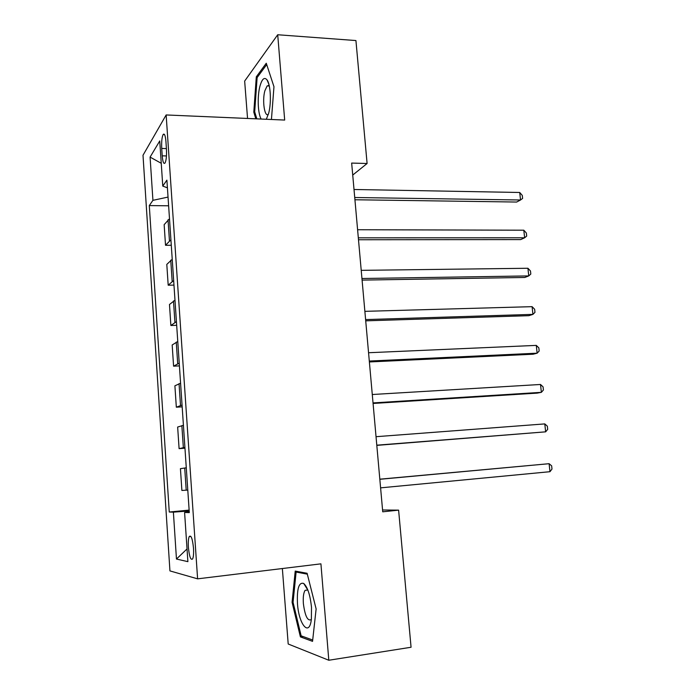 <?xml version="1.0" encoding="UTF-8"?>
<svg xmlns="http://www.w3.org/2000/svg" width="695" height="695" viewBox="0 0 695 695"><rect width="100%" height="100%" fill="white"/><g stroke="black" fill="none" stroke-linecap="round" stroke-linejoin="round"><path stroke-width="1.04" d="M193.497 548.147C192.515 538.729 191.099 534.863 189.257 536.523C188.38 538.512 188.084 542.1 188.38 547.278C189.344 556.66 190.76 560.535 192.637 558.91C193.505 556.921 193.792 553.333 193.497 548.147M282.361 568.536L288.199 644.004L328.805 660.25L411.066 647.254L398.609 510.147L382.571 509.982M143.005 155.254L169.936 570.899L197.606 578.839L166.148 114.953L143.005 155.254M166.148 114.953L284.681 120.061L277.713 34.75L244.657 81.08L247.55 118.463M352.73 175.062L367.099 163.499L351.661 163.073L382.728 511.807L398.609 510.147M161.726 148.443L162.222 155.828C162.76 161.944 163.699 164.341 165.019 163.038C166.27 160.415 166.748 155.776 166.444 149.112L165.94 141.598C165.393 135.534 164.472 133.162 163.177 134.456C161.909 137.115 161.422 141.771 161.726 148.443L166.409 148.591M168.034 197.085L152.926 200.334L149.295 205.581L169.259 512.024L189.127 510.104M152.926 200.334L150.085 157.105L159.754 140.937L162.769 186.095L167.408 187.815M189.249 511.859L184.592 512.467L189.301 512.606L166.896 180.135L162.769 186.095M184.592 512.467L187.885 561.656L176.46 559.041L173.385 512.145L169.259 512.024M277.713 34.75L355.927 40.553L367.099 163.499M328.805 660.25L320.925 563.845L197.606 578.839M149.295 205.581L168.624 205.798M169.493 218.743L164.15 224.676L165.523 245.283L171.283 245.274M187.78 490.071L181.882 490.461L180.431 468.665L186.277 467.805M184.905 447.354L179.093 448.64L184.957 448.197M179.093 448.64L177.651 427.043L183.419 425.305M182.055 405.046L176.33 407.201L182.177 406.853M176.33 407.201L174.897 385.812L180.578 383.206M179.223 363.137L173.585 366.161L179.414 365.891M173.585 366.161L172.178 344.963L177.772 341.506M176.426 321.629L170.874 325.495L176.678 325.312M170.874 325.495L169.476 304.497L174.984 300.197M173.654 280.511L168.19 285.202L173.967 285.106M168.19 285.202L166.8 264.404L172.23 259.278M170.909 239.775L165.523 245.283M173.385 512.145L189.188 510.947M161.249 163.29L150.085 157.105M176.46 559.041L187.033 548.946M271.441 119.488L273.969 86.727L266.272 63.236L256.299 76.832L253.797 112.164L255.821 118.819M312.55 641.346L316.129 608.933L307.103 573.279L295.219 571.082L292.082 602.287L300.405 636.898L312.55 641.346M268.4 85.398L268.357 85.945M254.804 112.216L253.797 112.164M257.61 76.91L256.299 76.832M306.582 587.197L306.504 587.935M303.003 636.507L300.405 636.898M293.082 602.148L292.082 602.287M354.928 199.76L516.646 202.045L520.538 199.995L354.728 197.51M519.721 192.48L522.284 195.417L522.605 198.414L520.538 199.995L519.721 192.48L354.016 189.492M358.49 239.749L520.694 239.593L524.629 237.786L358.325 237.82M523.804 230.201L526.367 233.042L526.697 236.065L524.629 237.786L523.804 230.201L357.604 229.732M362.086 280.102L524.777 277.47L528.756 275.915L361.947 278.513M527.931 268.261L530.485 270.989L530.815 274.038L528.756 275.915L527.931 268.261L361.218 270.346M365.718 320.838L528.895 315.678L532.926 314.375L365.605 319.587M532.092 306.66L534.646 309.275L534.976 312.35L532.926 314.375L532.092 306.66L364.875 311.343M369.384 361.956L533.056 354.224L537.131 353.182L369.297 361.053M536.288 345.389L538.842 347.891L539.172 351.001L537.131 353.182L536.288 345.389L368.559 352.73M266.315 119.271L268.722 113.076C271.528 102.547 270.598 84.46 267.019 79.864C264.352 76.763 261.98 78.917 259.904 86.345C257.193 96.483 257.845 113.554 261.155 119.045M269.252 85.806L267.167 85.876L264.865 90.776C262.067 100.645 264.578 117.672 268.383 114.328M256.837 118.862L254.691 111.826L257.124 77.571L266.706 64.566M297.469 603.512C298.746 624.588 309.414 637.489 311.377 619.193L311.508 607.387C310.205 595.042 307.607 587.075 303.706 583.47C298.919 581.941 296.834 588.622 297.469 603.512M307.824 589.977L305.105 590.35C303.533 592.783 302.951 597.196 303.376 603.59C305.036 616.178 307.694 621.486 311.343 619.523M312.698 640.026L301.144 635.838L293.064 602.296L296.113 572.046L307.32 574.157M298.72 571.724L296.113 572.046M373.076 403.465L537.252 393.109L541.37 392.336L373.033 402.918M540.519 384.474L543.073 386.863L543.412 389.991L541.37 392.336L540.519 384.474L372.277 394.517M376.812 445.373L545.644 431.838L376.794 445.182M544.793 423.907L547.339 426.174L547.686 429.336L545.644 431.838L544.793 423.907L376.038 436.695M379.835 479.289L549.102 463.695L549.971 471.697L380.599 487.855M379.826 479.185L549.102 463.695L551.648 465.85L551.995 469.038L549.971 471.697M169.441 240.731L168.034 219.768M172.169 281.327L170.744 260.173M174.923 322.315L173.489 300.952M177.703 363.685L176.252 342.122M180.509 405.454L179.049 383.683M183.341 447.615L181.864 425.644M186.208 490.192L184.714 468.004M166.461 155.949L162.222 155.828M190.821 536.358L189.257 536.523M164.489 134.509L163.177 134.456M268.861 84.243L267.019 79.864M269.286 85.998L267.167 85.876M307.833 589.994L305.105 590.35M307.72 589.89L303.706 583.47"/></g></svg>
